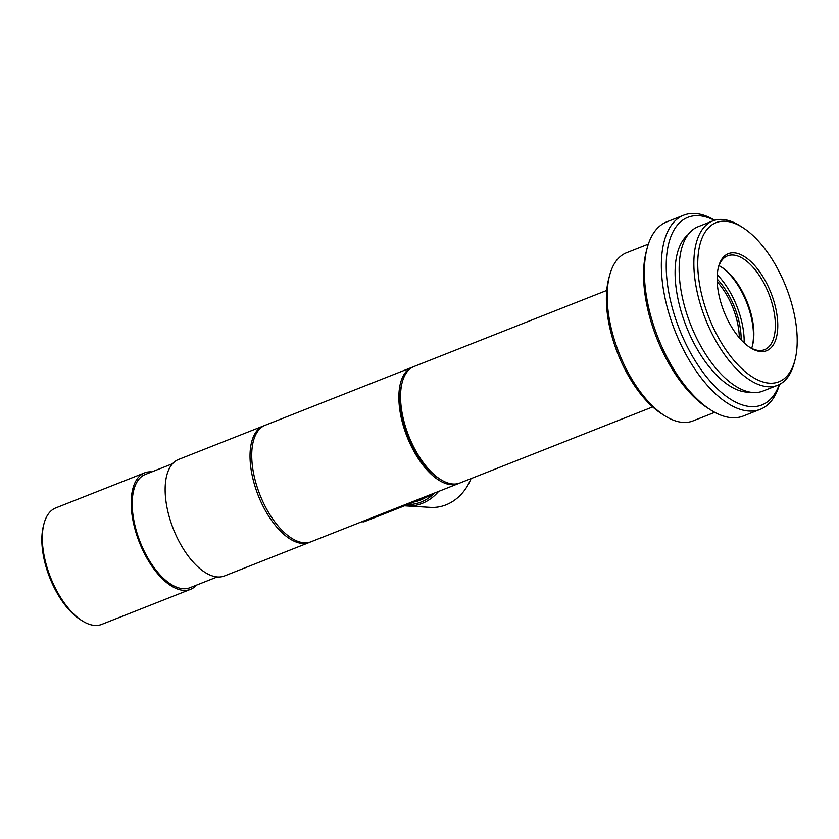 <?xml version="1.0" encoding="UTF-8"?>
<svg xmlns="http://www.w3.org/2000/svg" width="839" height="839" viewBox="0 0 839 839"><rect width="100%" height="100%" fill="white"/><g stroke="black" fill="none" stroke-linecap="round" stroke-linejoin="round"><path stroke-width="1.26" d="M717.198 281.789A48.693 23.597 -111.5 0 1 736.348 318.107A48.693 23.597 -111.5 0 1 739.306 337.771M717.135 279.041A50.434 24.446 -111.5 0 1 738.068 317.834A50.434 24.446 -111.5 0 1 741.131 339.826M717.272 274.762A55.647 26.974 -111.5 0 1 740.785 318.002A55.647 26.974 -111.5 0 1 744.151 342.857M720.984 266.76A52.165 25.285 -111.5 0 1 750.286 313.419A52.165 25.285 -111.5 0 1 752.331 346.161M718.981 265.669A50.434 24.446 -111.5 0 1 721.729 267.222A50.434 24.446 -111.5 0 1 750.8 312.811A50.434 24.446 -111.5 0 1 752.562 345.311A50.434 24.446 -111.5 0 1 751.618 348.332M718.268 267.83A50.434 24.446 -111.5 0 1 727.539 255.843A50.434 24.446 -111.5 0 1 772.31 304.326A50.434 24.446 -111.5 0 1 764.57 349.664A50.434 24.446 -111.5 0 1 749.615 347.231M720.302 300.572A52.165 25.285 -111.5 0 1 718.488 266.949A52.165 25.285 -111.5 0 1 745.022 256.954A52.165 25.285 -111.5 0 1 774.628 303.823A52.165 25.285 -111.5 0 1 750.381 347.734A52.165 25.285 -111.5 0 1 720.302 300.572M792.006 304.861A85.557 41.468 -111.5 0 1 794.994 360.004A85.557 41.468 -111.5 0 1 751.482 376.386A85.557 41.468 -111.5 0 1 702.925 299.533A85.557 41.468 -111.5 0 1 742.693 227.516A85.557 41.468 -111.5 0 1 792.006 304.861M794.994 360.004L794.271 362.773A88.336 42.82 -111.5 0 1 777.638 385.258A88.336 42.82 -111.5 0 1 699.212 300.341A88.336 42.82 -111.5 0 1 712.762 220.919A88.336 42.82 -111.5 0 1 740.271 225.974L742.693 227.516M777.638 385.258L762.924 391.068A88.336 42.82 -111.5 0 1 684.498 306.151A88.336 42.82 -111.5 0 1 698.048 226.729L712.762 220.919M750.024 392.096A85.557 41.468 -111.5 0 1 680.282 308.469A85.557 41.468 -111.5 0 1 687.917 234.784M779.242 384.545A100.858 48.882 -111.5 0 1 727.151 396.941A100.858 48.882 -111.5 0 1 672.322 307.986A100.858 48.882 -111.5 0 1 714.419 220.342M779.504 384.409A104.34 50.571 -111.5 0 1 760.312 409.296A104.34 50.571 -111.5 0 1 667.676 309.004A104.34 50.571 -111.5 0 1 683.691 215.193A104.34 50.571 -111.5 0 1 714.702 220.258M760.312 409.296L743.333 415.997A104.34 50.571 -111.5 0 1 710.843 410.03A104.34 50.571 -111.5 0 1 650.707 315.705A104.34 50.571 -111.5 0 1 647.068 248.449A104.34 50.571 -111.5 0 1 666.711 221.895L683.691 215.193M710.843 410.03L707.822 408.111A100.858 48.882 -111.5 0 1 649.68 316.922A100.858 48.882 -111.5 0 1 646.166 251.92L647.068 248.449M714.755 412.327L692.951 420.926A90.423 43.827 -111.5 0 1 664.792 415.756A90.423 43.827 -111.5 0 1 612.669 334.006A90.423 43.827 -111.5 0 1 609.523 275.727A90.423 43.827 -111.5 0 1 626.544 252.707L648.348 244.107M664.792 415.756L661.772 413.837A86.952 42.139 -111.5 0 1 611.652 335.233A86.952 42.139 -111.5 0 1 608.621 279.188L609.523 275.727M652.7 406.905L459.929 483.002A62.6 30.34 -111.5 0 1 440.444 479.415A62.6 30.34 -111.5 0 1 404.356 422.825A62.6 30.34 -111.5 0 1 402.175 382.469A62.6 30.34 -111.5 0 1 413.963 366.538L606.733 290.441M440.444 479.415L438.629 478.261A60.513 29.334 -111.5 0 1 403.748 423.559A60.513 29.334 -111.5 0 1 401.629 384.556L402.175 382.469M196.525 585.108A62.6 30.34 -111.5 0 1 190.558 589.335L101.708 624.405A62.6 30.34 -111.5 0 1 82.212 620.829L80.397 619.675A60.513 29.334 -111.5 0 1 45.516 564.962A60.513 29.334 -111.5 0 1 43.408 525.959L43.943 523.882A62.6 30.34 -111.5 0 1 55.731 507.952L144.581 472.881A62.6 30.34 -111.5 0 1 151.828 471.885M82.212 620.829A62.6 30.34 -111.5 0 1 46.124 564.228A62.6 30.34 -111.5 0 1 43.943 523.882M190.558 589.335A62.6 30.34 -111.5 0 1 134.974 529.157A62.6 30.34 -111.5 0 1 144.581 472.881M217.27 576.928L189.918 587.72A60.859 29.501 -111.5 0 1 135.887 529.21A60.859 29.501 -111.5 0 1 145.22 474.496L172.572 463.694M310.241 542.067A62.6 30.34 -111.5 0 1 309.402 542.424A62.6 30.34 -111.5 0 1 253.818 482.247A62.6 30.34 -111.5 0 1 263.425 425.96A62.6 30.34 -111.5 0 1 264.285 425.656M309.402 542.424L224.506 575.932A62.6 30.34 -111.5 0 1 168.933 515.754A62.6 30.34 -111.5 0 1 178.539 459.468L263.425 425.96M438.598 491.423A48.693 41.541 93.4 0 1 422.09 503.431A48.693 41.541 93.4 0 1 406.569 505.948L430.47 507.375A48.693 41.541 -86.6 0 0 445.991 504.858A48.693 41.541 -86.6 0 0 471.004 478.629M407.649 504.575A47.299 40.356 -86.6 0 0 421 502.068A47.299 40.356 -86.6 0 0 434.675 492.975M426.055 497.307A45.212 38.573 93.4 0 1 420.465 500.096A45.212 38.573 93.4 0 1 414.581 501.837M459.069 483.306A62.6 30.34 -111.5 0 1 458.23 483.673A62.6 30.34 -111.5 0 1 402.657 423.496A62.6 30.34 -111.5 0 1 412.264 367.209A62.6 30.34 -111.5 0 1 413.124 366.905M458.23 483.673L311.091 541.753A62.6 30.34 -111.5 0 1 255.517 481.576A62.6 30.34 -111.5 0 1 265.124 425.289L412.264 367.209M361.808 521.732L363.864 521.858L431.77 495.052L429.725 494.926M431.77 495.052A69.564 59.349 -86.6 0 0 432.484 493.835M406.569 505.948A48.693 41.541 93.4 0 1 404.608 505.77"/></g></svg>
